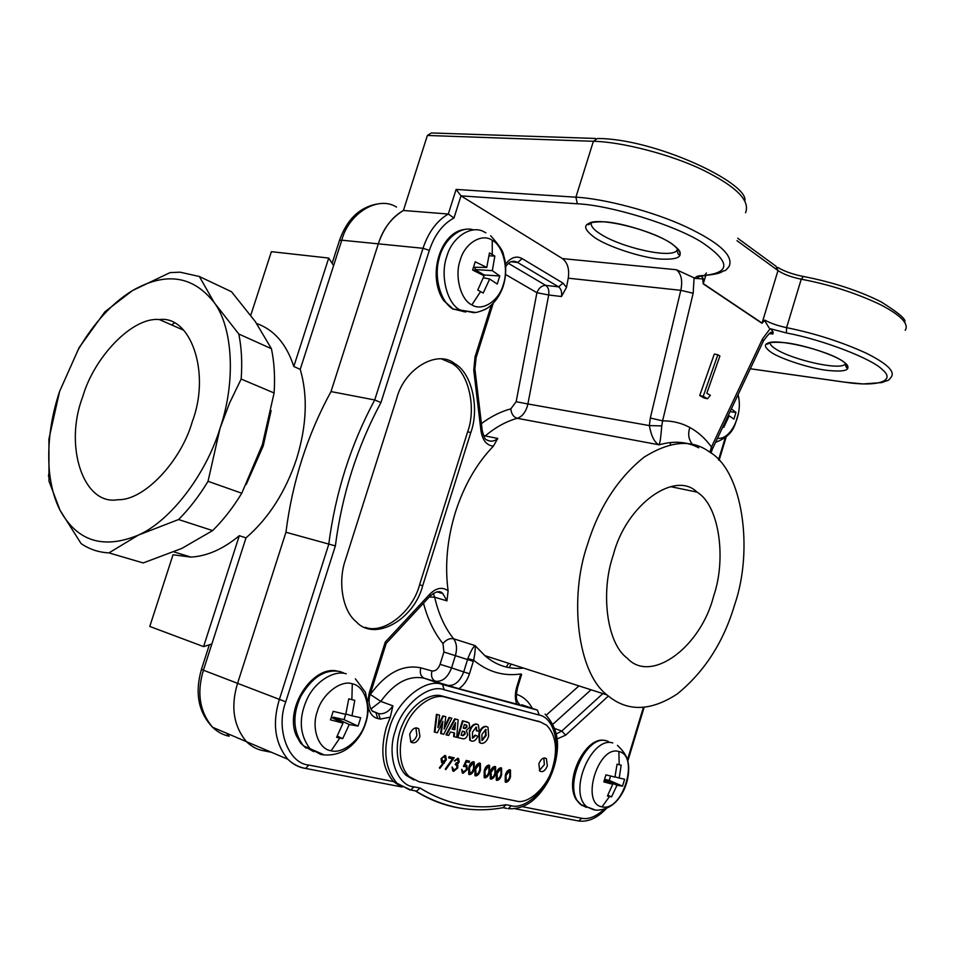 <?xml version="1.0" encoding="UTF-8"?>
<svg xmlns="http://www.w3.org/2000/svg" width="954" height="954" viewBox="0 0 954 954"><rect width="100%" height="100%" fill="white"/><g stroke="black" fill="none" stroke-linecap="round" stroke-linejoin="round"><path stroke-width="1.43" d="M539.32 770.534L544.352 764.703L543.828 758.013M547.357 765.812L546.368 758.609C543.494 757.082 540.978 758.835 538.831 763.856L539.797 771.059C542.695 772.597 545.211 770.844 547.357 765.812M410.602 741.771C413.499 741.151 415.586 739.028 416.862 735.403L415.908 727.842M419.939 736.571L418.77 728.773C415.264 726.757 412.235 728.582 409.683 734.222L410.828 742.009C414.346 744.037 417.387 742.236 419.939 736.571M552.783 767.064C557.851 749.105 555.848 735.188 546.785 725.326L540.453 722.011L445.351 697.183C433.7 693.093 414.167 705.71 405.999 724.897C397.818 741.592 398.104 766.324 409.123 776.532L418.997 781.743L516.15 801.014C528.194 805.033 547.942 786.418 552.783 767.064M539.749 721.761L442.262 696.086C430.6 691.996 411.079 704.589 402.91 723.728C394.729 740.399 395.039 765.084 406.07 775.292L413.976 780.002M452.494 758.788L448.618 757.941L449.024 756.653L454.152 757.786L445.78 769.651L445.303 768.984L452.494 758.788L448.654 757.846M458.445 761.829L457.395 759.515L454.319 760.887L457.777 758.239L458.6 758.668L459.184 761.996L457.431 764.345L457.801 767.91L453.687 771.321L452.721 770.832L452.065 767.064L454.104 770.045L457.026 767.863L456.584 765.311L455.296 764.679L455.69 763.403L458.445 761.829M463.429 766.432L466.184 760.433L469.523 761.161L469.129 762.425L466.363 761.829L464.92 764.977L466.792 765.37L467.257 769.544L463.072 773.289L462.261 772.883L461.653 769.27L463.501 772.036L466.542 769.341L466.184 766.563L463.429 766.432M474.257 768.769C473.375 772.311 471.777 774.266 469.463 774.636L468.712 774.254L468.76 767.588C469.606 764.035 471.181 762.079 473.47 761.697L474.233 762.091L474.257 768.769L473.649 768.542C472.779 772.024 471.204 773.98 468.915 774.409M489.593 772.072C488.722 775.578 487.148 777.51 484.882 777.892L484.155 777.51L484.215 770.915C485.049 767.41 486.6 765.466 488.842 765.084L489.569 765.454L489.593 772.072L488.985 771.846C488.126 775.28 486.588 777.212 484.346 777.665M501.613 774.66C500.755 778.13 499.204 780.05 496.986 780.432L496.271 780.074L496.33 773.527C497.165 770.045 498.692 768.113 500.898 767.743L501.601 768.101L501.613 774.66L501.017 774.433C500.17 777.832 498.644 779.752 496.45 780.205M444.397 726.984L449.084 717.456L451.85 718.219L443.705 734.282L440.629 733.483L442.012 723.132M441.249 733.709L442.906 721.284L437.349 732.791L434.297 731.992L436.443 714.331L439.603 715.178L437.91 727.556L443.407 716.12L442.787 715.894L445.78 716.704L444.123 729.035L449.704 717.682L449.084 717.456M438.196 725.445L442.787 715.894M454.235 736.762L454.545 732.91L450.562 731.968L448.63 735.451L446.555 734.962L455.308 719.066L458.17 719.781L456.727 737.347L453.627 736.536L453.925 732.755M446.555 734.962L445.947 734.735L454.688 718.839L458.17 719.781M457.896 737.621L463.072 720.986L469.094 722.894L469.678 727.294L466.446 730.299L467.639 734.89C466.434 737.955 464.777 739.243 462.654 738.742L457.288 737.394L462.451 720.771L467.591 722.118M472.361 738.014L475.08 735.14L477.787 736.226C476.261 739.887 474.233 741.508 471.693 741.103L470.346 740.435L469.332 731.348C470.799 726.435 473.148 723.979 476.392 723.979L477.048 724.205M470.954 740.841L469.738 740.209L469.332 731.348M469.952 731.575C471.419 726.662 473.768 724.193 477.012 724.193L478.359 724.885L479.325 731.265L476.428 730.836L475.927 727.103M480.601 743.106L479.337 742.439L478.836 733.59C480.387 728.725 482.772 726.316 486.003 726.352L486.683 726.59M510.497 776.58C509.639 780.026 508.112 781.934 505.918 782.316L505.215 781.958L505.286 775.459C506.109 772.001 507.623 770.081 509.806 769.699L510.485 770.057L510.497 776.58L509.901 776.341C509.066 779.716 507.564 781.636 505.393 782.089M495.627 773.372C494.756 776.854 493.206 778.786 490.964 779.168L490.237 778.798L490.296 772.227C491.131 768.733 492.669 766.801 494.899 766.42L495.615 766.789L495.627 773.372L495.019 773.145C494.172 776.556 492.646 778.488 490.428 778.941M480.434 770.105C479.552 773.622 477.966 775.566 475.676 775.948L474.925 775.566L474.985 768.924C475.831 765.394 477.394 763.438 479.659 763.057L480.411 763.45L480.434 770.105L479.826 769.866C478.956 773.324 477.394 775.28 475.128 775.721M446.317 759.825L439.842 768.411L439.436 767.648L443.371 763.045L441.583 762.508L441.022 758.668L444.91 755.401L445.756 755.842L446.317 759.825L445.697 759.587L439.532 767.815M449.704 717.682L451.85 718.219M443.407 716.12L445.78 716.704M434.917 732.219L437.063 714.558L436.443 714.331M437.063 714.558L439.603 715.178M454.855 729.786L455.547 722.607L452.089 729.13L454.855 729.786L454.235 729.56L454.772 724.074M455.308 719.066L454.688 718.839M452.124 729.059L454.235 729.56M463.286 728.14L465.147 728.594L467.019 727.031L466.744 725.207L464.407 724.503L463.286 728.14M461.092 735.2L463.107 735.677L465.182 733.972L464.908 731.849L462.356 731.098L461.092 735.2M467.329 722.047L466.709 721.82M463.072 720.986L462.451 720.771M463.298 728.069L464.538 728.367L466.411 726.805L466.017 724.897M465.147 728.594L464.538 728.367M467.019 727.031L466.411 726.805M461.116 735.117L462.499 735.451L464.574 733.745L464.193 731.539M463.107 735.677L462.499 735.451M465.182 733.972L464.574 733.745M477.048 731.05L476.118 727.127L472.48 732.195L472.528 738.122M472.755 738.205L475.7 735.367M477.012 724.193L476.392 723.979M488.651 736.071C487.089 741.055 484.644 743.488 481.329 743.369L479.957 742.665L479.445 733.817C480.995 728.951 483.392 726.531 486.623 726.578L488.019 727.294L488.651 736.071M482.259 740.459L486.182 735.462L485.693 729.488L481.913 734.508L481.985 740.352M486.623 726.578L486.003 726.352M479.445 733.817L478.836 733.59M481.842 740.268L485.562 735.236L485.526 729.452M486.182 735.462L485.562 735.236M509.698 769.687L509.901 776.341M509.102 770.808L505.37 775.363L505.25 780.611L506.025 780.98M509.448 770.939L505.978 775.602L506.324 781.087L508.601 779.382L509.818 776.425L509.889 771.166L508.84 770.701M501.601 768.101L500.993 767.875L501.017 774.433M500.194 768.852L496.426 773.444L496.318 778.726L497.094 779.084M500.54 768.984L497.034 773.67L497.392 779.203L499.693 777.474L500.922 774.517L500.993 769.21L499.932 768.745M494.804 766.396L495.019 773.145M494.196 767.541L490.404 772.144L490.284 777.438L491.071 777.808M494.542 767.66L491.012 772.37L491.37 777.927L493.695 776.198L494.935 773.217L494.995 767.898L493.933 767.433M488.758 765.06L488.985 771.846M488.15 766.205L484.322 770.832L484.203 776.151L484.99 776.52M488.484 766.336L484.93 771.07L485.3 776.639L487.637 774.91L488.889 771.917L488.949 766.575L487.876 766.098M479.576 763.045L479.826 769.866M478.968 764.202L475.092 768.841L474.985 774.195L475.772 774.576M479.302 764.321L475.7 769.079L476.094 774.696L478.455 772.955L479.719 769.938L479.779 764.571L478.693 764.082M473.399 761.686L473.649 768.542M472.79 762.842L468.879 767.505L468.772 772.883L469.571 773.265M473.112 762.961L469.487 767.743L469.881 773.384L472.278 771.643L473.53 768.614L473.589 763.212L472.492 762.735M468.891 761.018L469.129 762.425M468.521 762.198L466.363 761.829M465.755 761.59L464.3 764.738L464.92 764.977M465.934 764.941L467.257 769.544M466.649 769.306L462.487 773.062M461.76 769.294L463.107 771.881M464.813 765.955L463.632 765.979M456.775 759.277L454.45 760.815L455.07 761.053M457.717 758.227L459.184 761.996M458.576 761.757L456.811 764.106L457.431 764.345M456.811 764.106L457.992 765.597M457.383 765.358L457.801 767.91M457.193 767.672L453.078 771.082L453.687 771.321M452.184 767.088L452.923 769.079M452.315 768.841L453.496 769.806M453.472 757.631L445.387 769.103M442.453 762.95L443.371 763.045M444.862 755.401L445.697 759.587M444.302 756.617L441.189 758.525L442.382 761.447M441.809 758.764L442.99 761.686L445.578 759.587L444.469 756.677L441.189 758.525M443.86 756.45L444.469 756.677M713.592 596.25C726.543 559.068 719.495 505.417 697.004 492.109C675.408 470.25 626.206 504.034 613.207 555.264C600.519 591.73 606.505 643.223 627.183 658.141C650.855 684.209 700.808 647.194 713.592 596.25M661.754 425.901C660.955 436.383 660.073 442.692 659.131 444.826C654.551 442.704 651.296 436.288 649.364 425.591L661.754 425.901L662.601 420.857C672.475 420.786 681.573 423.004 689.885 427.523C698.185 432.067 705.376 438.578 711.457 447.021L762.544 338.849L770.164 328.665C772.978 330.919 773.813 332.707 772.68 334.019L769.985 333.065M698.722 447.796C686.952 441.607 673.751 440.617 659.131 444.826L517.271 418.305C506.312 421.322 495.615 427.201 485.204 435.93L497.773 438.446L493.361 446.186C476.69 463.465 464.038 485.479 455.416 512.238C447.187 539.165 444.755 565.364 448.106 590.812L446.961 600.877L434.666 597.216C438.518 613.971 444.838 627.827 453.615 638.775L475.068 645.584C475.509 648.243 475.044 653.12 473.673 660.192L467.83 658.63C470.704 651.32 473.112 646.967 475.068 645.584L484.87 655.648C496.152 665.451 509.066 669.601 523.603 668.11M521.421 705.352L458.886 688.705L424.172 678.199C408.682 675.11 394.229 682.849 380.789 701.393L392.917 705.865L390.305 717.158L386.31 727.449C379.954 750.715 382.363 768.757 393.549 781.564L400.978 786.788L305.566 768.423L308.857 765.048L393.549 781.564M734.616 604.836C723.526 642.209 704.374 671.938 677.161 694.023C650.199 711.589 626.826 711.887 607.042 694.941C577.349 672.534 568.942 597.86 587.414 544.734C598.897 507.6 617.703 478.467 643.831 457.348C670.03 440.843 691.889 439.019 709.394 451.898C742.975 470.847 753.672 550.172 734.616 604.836M345.42 559.926C337.883 580.903 342.081 610.643 356.343 621.865C374.505 641.97 413.869 619.957 422.705 585.72L470.823 432.484C479.635 408.849 472.087 372.966 454.748 363.689C437.969 349.271 404.329 368.089 396.59 398.76L345.42 559.926M505.513 264.079C511.01 257.294 516.579 255.481 522.196 258.641L563.039 283.147L566.497 287.404L568.262 278.198C569.526 269.135 567.594 262.6 562.455 258.594L460.997 195.868L453.973 218.001C442.823 223.975 434.619 234.756 429.348 250.365L380.944 402.564C357.213 446.675 342.021 494.446 335.367 545.891L285.771 701.822C275.324 728.951 288.49 763.653 308.857 765.048M750.309 368.745L844.433 382.125C876.094 387.109 896.545 381.528 882.593 369.83C872.23 358.811 822.885 339.755 786.418 332.946L770.164 328.665M566.497 287.404L561.465 296.515L548.693 295.001L527.896 403.959L649.364 425.591L650.306 418.019L680.798 290.326C682.802 280.798 681.347 273.941 676.434 269.743L695.287 278.401C695.371 276.72 697.541 275.801 701.798 275.634C731.098 273.273 731.146 262.171 701.929 242.34C674.955 225.144 610.31 205.146 577.349 203.798L460.997 195.868L456.119 189.429L575.906 197.192L593.388 141.287L427.38 135.468L431.363 132.964L595.534 138.461M271.437 752.289L263.018 750.619C257.067 749.534 251.534 746.541 246.442 741.663L287.846 759.265C292.973 764.178 298.888 767.231 305.566 768.423L304.398 768.256C298.435 767.207 292.926 764.214 287.846 759.265C274.99 743.369 272.128 723.549 279.26 699.819L328.725 544.436C335.474 492.598 350.81 444.433 374.719 399.964L423.004 248.29C428.429 232.132 436.86 220.72 448.297 214.03L403.411 210.488L427.38 135.468M441.487 592.517L441.988 593.34M396.506 207.101C378.404 195.32 348.77 213.004 341.782 240.205L378.309 243.842C383.639 228.101 391.999 216.975 403.411 210.488C391.331 217.882 382.959 228.996 378.309 243.842L331.002 391.581L378.309 243.842L423.004 248.29L429.348 250.365M263.018 750.619C257.067 749.534 251.534 746.541 246.442 741.663C233.515 726.006 230.534 706.628 237.51 683.529L285.95 532.26C292.365 481.734 307.391 434.833 331.002 391.581L374.719 399.964L380.944 402.564M701.047 275.778L703.17 278.461L703.289 283.648L762.055 323.096L764.81 320.103L761.996 323.311L703.217 283.863L702.764 278.926L695.287 278.401M335.367 545.891L285.95 532.26L237.51 683.529C230.534 706.628 233.515 726.006 246.442 741.663L212.611 727.282C217.715 732.112 223.248 735.081 229.198 736.202L226.48 733.173M704.028 397.985L699.723 395.516L714.319 354.053L717.849 354.757L719.912 356.033L706.807 393.251L710.372 395.314L707.522 398.772L704.028 397.985M769.127 327.961L764.834 320.83M710.933 452.995L710.122 451.6L711.457 447.021L712.399 449.048L710.98 453.043M712.507 448.821L763.307 341.21L762.544 338.849M650.306 418.019L662.601 420.857L693.164 293.248L680.798 290.326L568.262 278.198M508.53 263.411L545.748 285.389C548.323 287.309 549.301 290.517 548.693 295.001L536.911 292.699L505.596 274.502M506.836 808.408L503.163 807.704L505.93 804.711L511.308 805.748C525.38 809.934 547.548 788.982 553.38 766.777C561.024 744.979 553.761 717.456 539.225 715.059L444.23 689.778C428.847 683.35 401.813 705.4 395.445 730.49C386.275 754.912 396.804 785.834 413.964 786.859L420.094 788.04C447.068 804.782 475.676 810.34 505.93 804.711M465.278 808.849C447.676 806.798 431.041 800.823 415.372 790.938L416.588 791.116L420.094 788.04M456.119 189.429L448.297 214.03L453.973 218.001M385.261 642.066L386.179 643.39L370.51 693.188L369.234 692.986L385.261 642.066L429.92 594.02C436.36 587.759 442.417 586.698 448.106 590.812M520.801 673.989L521.647 674.383L521.337 675.325L520.431 675.086L520.801 673.989C503.473 676.458 487.768 671.866 473.673 660.192L469.487 673.739C467.269 680.452 463.739 685.449 458.886 688.705M365.299 627.362C384.176 634.541 412.951 611.192 419.581 584.802L467.639 431.852C476.451 408.252 468.879 372.442 451.516 363.164L441.905 359.109M707.522 398.772L703.217 396.304L699.723 395.516M703.217 396.304L717.849 354.757M192.207 421.895C211.156 372.239 190.299 315.082 159.401 319.59C132.487 316.549 93.862 357.416 82.724 396.781C63.703 446.043 83.463 506.002 117.891 499.705C144.352 500.731 181.224 460.746 192.207 421.895M246.001 537.877L211.86 643.986L203.584 646.609L239.311 535.695L246.001 537.877C268.623 518.32 285.484 491.99 296.587 458.886C306.759 425.591 307.975 395.755 300.224 369.353L293.796 366.491L328.725 258.057L333.614 265.582L300.224 369.353M239.311 535.695C223.296 549.027 207.185 556.158 190.955 557.1L173.032 554.775L149.778 626.444L203.584 646.609M256.662 323.537C274.132 329.726 286.51 344.048 293.796 366.491M181.832 548.419L143.219 562.943L108.935 552.891L138.461 535.051L178.565 519.536C189.369 508.697 199.195 495.949 208.032 481.305L241.767 493.23C233.05 507.564 223.331 520.013 212.623 530.591L181.832 548.419M274.096 392.976L241.159 379.048C242.364 362.782 241.577 347.769 238.81 334.031L214.256 302.656L199.35 276.505L231.524 291.745L255.35 321.653L271.413 348.699C274.275 362.246 275.181 376.997 274.096 392.976L262.35 444.695L241.767 493.23M199.35 276.505L180.079 272.176L170.062 272.617L132.558 290.529L104.94 311.767L79.206 347.494L59.577 391.474L48.916 439.007L48.976 481.114L60.09 510.342L81.09 543.589C89.33 549.254 98.608 552.354 108.935 552.891M212.623 530.591L178.565 519.536M238.81 334.031L271.413 348.699M208.032 481.305L220.04 428.286L229.532 403.125L241.159 379.048M60.09 510.342C54.497 499.479 50.92 486.313 49.346 470.859C47.259 444.695 50.669 418.246 59.577 391.474L78.18 349.736C94.076 322.679 112.202 302.943 132.558 290.529C165.805 271.604 193.03 275.658 214.256 302.656C232.907 327.616 236.008 381.707 220.04 428.286C205.718 475.199 170.062 521.194 138.461 535.051C103.33 549.564 77.202 541.335 60.09 510.342M328.725 258.057L271.389 251.677L250.747 315.309M581.94 805.486L576.133 799.512C563.575 779.156 586.436 735.594 604.753 740.507M618.872 751.502C598.17 744.835 580.223 803.65 602.046 806.857C622.723 812.188 639.848 755.699 618.872 751.502L619.206 764.714L621.161 765.191L619.206 778.059L624.643 779.227L622.545 786.144L609.248 780.408L604.645 779.358M619.206 764.714L617.059 764.19L614.96 777.069L605.933 774.863L603.787 781.886L612.766 784.283L607.4 795.97L611.538 796.864L617.011 785.249L622.545 786.144M619.206 778.059L615.02 776.842M612.766 784.283L604.287 780.467M611.538 796.864L607.817 795.231M617.011 785.249L604.49 779.835M610.584 776.007L609.248 780.408M717.491 438.268C730.812 440.283 743.488 413.905 738.05 394.729M731.36 408.884L735.963 412.39L733.924 419.116L729.202 415.837L723.764 427.404L722.87 426.879M735.963 412.39L730.037 411.699M729.202 415.837L728.2 415.586M306.115 748.139L300.593 743.106L296.432 735.856C283.922 708.727 312.316 665.82 336.69 670.936M352.288 683.803C340.769 679.63 321.856 694.417 317.265 711.601C311.076 728.415 318.708 749.415 331.157 750.762C342.939 754.292 361.089 739.231 365.454 722.703C371.368 706.52 364.511 685.807 352.288 683.803L351.871 699.628L354.781 700.331L351.99 715.834L360.695 717.742L358.072 726.101L344.012 719.626L333.363 717.181L333.029 718.219M351.871 699.628L348.759 698.865L345.753 714.379L333.173 711.326L330.478 719.841L342.999 723.108L336.619 737.335L342.701 738.646L349.247 724.527L358.072 726.101M351.99 715.834L345.849 714.009M342.999 723.108L331.336 717.384M342.701 738.646L337.287 736.094M349.247 724.527L333.363 717.181M345.682 714.367L344.012 719.626M453.031 309.239L443.538 300.391C426.903 275.706 440.307 231.607 465.087 229.389M492.252 240.313C482.008 232.836 464.729 243.258 460.245 260.06C454.342 276.028 460.734 300.128 471.872 304.886C482.366 311.779 498.966 300.856 503.247 284.686C508.899 269.29 503.187 245.691 492.252 240.313L492.264 254.527L494.84 256.101L492.312 270.638L499.777 275.98L497.237 284.053L489.676 279.021L483.189 293.069L477.763 290.04L484.095 275.837L472.635 270.018L475.223 261.801L486.755 267.418L473.589 267.263M492.264 254.527L489.474 252.941L486.755 267.418M464.204 311.624L463.441 311.672M499.777 275.98L484.286 274.99L484.036 275.801M492.312 270.638L474.782 269.553L484.286 274.99M475.497 267.287L474.782 269.553M494.84 256.101L489.128 255.791M489.676 279.021L483.38 277.757M540.453 722.011L537.412 720.95M445.351 697.183L442.262 696.086M505.37 775.363L505.978 775.602M496.426 773.444L497.034 773.67M490.404 772.144L491.012 772.37M484.322 770.832L484.93 771.07M475.092 768.841L475.7 769.079M468.879 767.505L469.487 767.743M443.586 763.057L444.206 763.295M770.069 342.343C769.806 344.203 771.536 346.314 775.244 348.699C791.164 359.563 840.951 371.118 845.28 363.927L845.59 363.402M770.737 352.05C760.302 344.108 765.215 341.007 785.464 342.748C803.089 344.597 834.714 354.936 843.527 361.709C852.84 369.603 847.259 372.477 826.76 370.319C809.493 368.268 780.074 358.68 770.737 352.05M591.146 223.153C590.908 226.253 593.758 229.711 599.684 233.515C619.993 247.313 672.129 259.381 676.994 250.21L677.626 248.6M594.747 237.606C580.056 226.706 583.24 221.447 604.311 221.805C622.89 222.628 660.132 234.899 672.487 244.224C685.854 255.171 681.74 260.12 660.12 259.059C641.839 257.83 607.603 246.609 594.747 237.606M413.964 786.859L410.78 790.007L409.6 789.84L396.959 783.186C385.321 769.306 382.792 751.12 389.375 728.617C396.292 701.333 425.758 677.459 442.453 684.519L537.388 710.086L521.874 704.779M444.23 689.778L442.453 684.519L424.172 678.199C420.714 676.398 419.569 672.952 420.75 667.848L431.971 670.948C435.477 671.342 438.172 669.136 440.068 664.318L443.908 652.011L442.99 643.604C434.273 632.896 427.774 619.42 423.493 603.202M481.4 423.6C491.071 416.433 500.874 411.52 510.819 408.861C511.356 413.929 513.502 417.065 517.271 418.305C521.766 416.803 525.07 412.963 527.192 406.762L527.896 403.959L516.15 401.706L536.911 292.699C538.819 287.917 541.777 285.484 545.748 285.389L558.555 286.832L517.628 262.481L511.022 261.813M510.819 408.861L516.15 401.706M692.473 444.433C688.561 439.532 687.691 433.891 689.885 427.523M516.4 694.333C523.066 696.42 528.361 701.083 532.296 708.345M546.296 715.118L578.947 685.902M608.354 696.062L565.615 735.188L557.184 738.909M718.553 459.828L725.255 437.743M627.517 759.682L643.39 707.427M522.72 806.762L581.678 818.258C588.427 819.689 595.892 816.719 604.097 809.362M516.901 704.35C514.886 699.401 514.826 693.641 516.734 687.071L520.431 675.086M493.361 446.186C486.671 445.411 482.557 440.378 481.007 431.089L473.756 370.224L475.056 356.844L491.334 305.125M390.305 717.158L380.276 719.089L377.748 718.493C373.133 717.468 369.973 713.711 368.268 707.224M367.791 701.107L369.234 692.986M772.68 334.019L769.103 333.566M562.455 258.594L676.434 269.743M905.215 330.322C909.198 323.931 900.97 315.38 880.506 304.684C856.036 293.057 829.61 284.566 801.241 279.2C791.391 277.197 783.639 274.323 777.999 270.566L737.001 240.682M764.81 320.103C770.653 323.299 777.915 325.815 786.597 327.651L801.241 279.2L803.399 276.469C833.08 282.277 858.946 290.72 880.995 301.798C898.966 313.031 906.825 319.828 904.583 322.178M786.418 332.946L786.597 327.651C814.907 333.387 841.392 341.878 866.041 353.087C886.671 363.355 895.114 371.285 891.37 376.878C889.283 379.704 887.852 380.956 887.089 380.634L881.675 382.59L863.108 383.949L844.433 382.125M761.996 323.311L777.999 270.566L775.984 266.249L737.74 238.273M703.217 283.863L705.769 275.539M745.539 212.742C750.428 200.805 736.464 186.686 703.647 170.372C670.865 154.262 620.982 141.752 593.388 141.287L597.383 138.521C654.146 138.342 747.757 182.452 744.907 200.531M577.349 203.798L575.906 197.192C603.298 198.515 653.204 211.383 686.248 226.897C719.34 242.602 733.65 255.72 729.19 266.261C726.805 269.481 725.147 270.984 724.205 270.781C721.224 271.163 724.026 273.81 701.989 275.718L701.798 275.634M285.771 701.822L203.417 670.221C196.572 692.795 199.636 711.815 212.611 727.282C198.372 712.352 194.652 693.009 201.473 669.255L203.417 670.221L211.86 643.986M402.087 787.062L401.455 786.931M670.376 442.537L670.352 444.719M682.563 443.324L682.563 442.656M591.027 689.79L553.046 724.086M554.942 728.629L561.799 731.026L602.868 693.594M442.99 643.604C446.138 639.669 449.68 638.047 453.615 638.775C456.716 643.103 457.312 648.708 455.404 655.577L451.564 667.883L463.704 671.938L467.555 659.548L443.908 652.011M370.498 693.224C368.208 699.711 368.745 705.602 372.096 710.873L378.583 713.616L372.74 711.422M370.021 694.894L370.319 694.464C385.988 673.011 402.803 664.139 420.75 667.848M482.187 430.194C483.618 436.276 485.014 439.46 486.373 439.734C490.475 441.964 494.279 441.535 497.773 438.446M522.196 258.641L517.628 262.481L512.429 261.336M509.126 667.657L511.165 664.115M473.339 661.337L467.555 659.548L467.83 658.63M440.068 664.318L451.564 667.883C447.808 677.519 442.417 681.967 435.406 681.228C431.947 679.451 430.803 676.016 431.971 670.948M447.533 685.413C454.545 686.141 459.935 681.645 463.704 671.938L469.487 673.739M433.283 593.4L434.666 597.216L429.264 596.989M446.961 600.877L442.823 593.579L437.969 591.718M370.319 694.464L380.789 701.393L370.879 709.025M380.276 719.089L378.583 713.616C383.854 714.463 388.636 711.887 392.917 705.865M556.385 733.888L561.799 731.026L565.615 735.188M694.095 277.614L693.164 293.248M561.465 296.515C562.085 291.996 561.119 288.776 558.555 286.832L563.039 283.147M483.451 435.334L485.204 435.93M518.475 703.515L519.393 703.933M545.104 714.129C556.397 726.399 557.47 737.991 557.53 745.229C557.303 757.023 554.477 768.507 549.039 779.704C537.925 800.001 524.33 809.66 508.255 808.682L511.308 805.748M539.225 715.059L537.388 710.086M706.461 272.987L704.279 275.682L697.517 276.743C697.004 277.888 698.078 277.542 700.713 275.682M845.351 382.28L750.297 368.781M581.678 818.258L578.744 821L577.623 820.834M473.756 370.224L474.913 368.959L476.082 357.762L475.056 356.844M474.961 369.389L482.128 429.717L481.007 431.089M377.748 718.493L376.043 713.008M436.932 591.85L442.823 593.579C440.188 590.371 435.942 591.218 430.087 596.107L429.92 594.02M516.734 687.071L517.64 687.285L521.337 675.337M467.639 431.852L470.823 432.484M419.581 584.802L422.705 585.72M171.601 324.932L174.117 323.179M271.115 410.625L263.232 445.959L246.204 484.489M332.135 263.304L339.469 240.491L341.782 240.205L333.614 265.582M201.497 669.171L209.343 644.785M376.234 204.168C359.002 207.757 346.743 219.861 339.469 240.491L339.397 240.73M608.354 741.449L606.589 740.829C585.744 733.769 561.441 789.077 580.688 804.532L586.316 807.346M594.056 809.922L586.829 806.881C567.618 791.415 591.957 735.916 612.766 742.963M602.046 806.857L609.558 796.459M343.404 672.797L339.815 671.509C324.968 668.945 311.898 677.316 300.641 696.611C292.139 715.464 293.069 731.873 303.455 745.849L313.854 751.704M323.68 754.852L320.782 754.459L309.823 748.485C299.461 734.473 298.53 718.004 307.057 699.067C315.237 681.132 334.52 669.827 346.266 673.822M331.157 750.762L339.755 738.038M473.279 229.819C459.756 225.382 442.906 240.873 439.067 258.856C433.581 277.459 440.963 302.752 453.102 309.001L465.743 312.041M474.09 312.733L459.888 309.895C446.758 303.253 439.913 274.716 446.913 256.137C452.351 236.449 472.528 224.035 484.918 232.359L485.848 232.788M471.872 304.886L480.577 291.578M544.531 757.929L546.368 758.609M416.23 727.819L418.77 728.773M406.07 775.292L409.123 776.532M466.124 724.98L466.744 725.207M464.288 731.623L464.908 731.849M475.998 727.163L476.618 727.389M469.738 740.209L470.346 740.435M479.337 742.439L479.957 742.665M485.693 729.583L486.313 729.798M510.485 770.057L509.889 769.818M505.858 780.849L505.25 780.611M496.915 778.953L496.318 778.726M495.615 766.789L495.007 766.551M490.893 777.677L490.284 777.438M489.569 765.454L488.961 765.227M484.811 776.389L484.203 776.151M480.411 763.45L479.79 763.212M475.593 774.433L474.985 774.195M474.233 762.091L473.613 761.852M469.38 773.122L468.772 772.883M466.792 765.37L466.184 765.132M462.905 771.726L462.285 771.488M458.6 758.668L457.992 758.43M453.329 769.663L452.709 769.425M445.756 755.842L445.148 755.604M442.274 761.328L441.666 761.089M770.164 342.331C767.648 344.334 766.718 344.728 767.35 343.547C773.98 337.466 828.167 350.201 843.372 361.685C846.878 364.118 848.356 366.05 847.796 367.481C846.973 368.804 846.126 367.624 845.28 363.927L845.471 363.295M591.552 222.389C588.773 224.917 587.724 225.394 588.391 223.832C596.226 216.117 652.655 229.592 672.308 244.212C678.628 248.875 681.132 252.166 679.844 254.05C678.998 255.767 678.055 254.491 676.994 250.21L677.519 248.493M670.614 486.647L697.004 492.109M607.042 694.941L484.87 655.648M393.919 781.934L410.78 790.007L416.588 791.116M511.237 261.718L517.39 262.35C512.918 260.06 509.019 261.491 505.715 266.619M769.306 333.435L772.358 333.817C772.549 330.096 769.58 332.469 763.45 340.924M508.613 663.292L506.252 667.049M503.772 807.549C472.969 813.368 443.646 807.883 415.813 791.081M726.197 436.956L719.077 460.4M515.267 808.789L578.744 821C588.248 822.181 597.419 818.043 606.231 808.598M644.117 707.367L627.839 760.946M493.218 303.312L476.118 357.655M430.087 596.107L386.179 643.39M518.845 703.992C517.414 700.379 514.85 700.928 517.64 687.285M451.516 363.164L454.748 363.689M777.701 267.418C784.331 271.341 792.726 274.323 802.874 276.374M159.401 319.59L183.609 330.191M173.938 551.913L190.955 557.1M49.346 470.859L48.439 476.308M79.015 347.84L78.18 349.736M576.133 799.512L580.688 804.532L595.785 810.184C608.092 810.232 617.548 803.351 624.154 789.53C627.517 781.994 629.008 774.231 628.65 766.229C627.911 760.636 627.768 755.258 617.441 745.372M738.098 394.622L738.933 399.344M738.36 413.666C734.687 424.9 734.592 434.929 715.548 442.382M296.432 735.856L303.455 745.849L324.3 754.936C339.493 755.83 351.728 748.783 361.017 733.805C365.68 725.529 368.101 716.692 368.268 707.308L365.43 692.306L355.401 678.854M443.538 300.391L453.102 309.001L475.903 312.53C481.496 311.135 485.729 309.406 488.591 307.319C495.031 302.394 499.801 295.668 502.901 287.154C505.751 278.473 506.431 269.529 504.952 260.311L503.259 253.776C502.901 250.795 498.715 244.784 490.678 235.733"/></g></svg>
